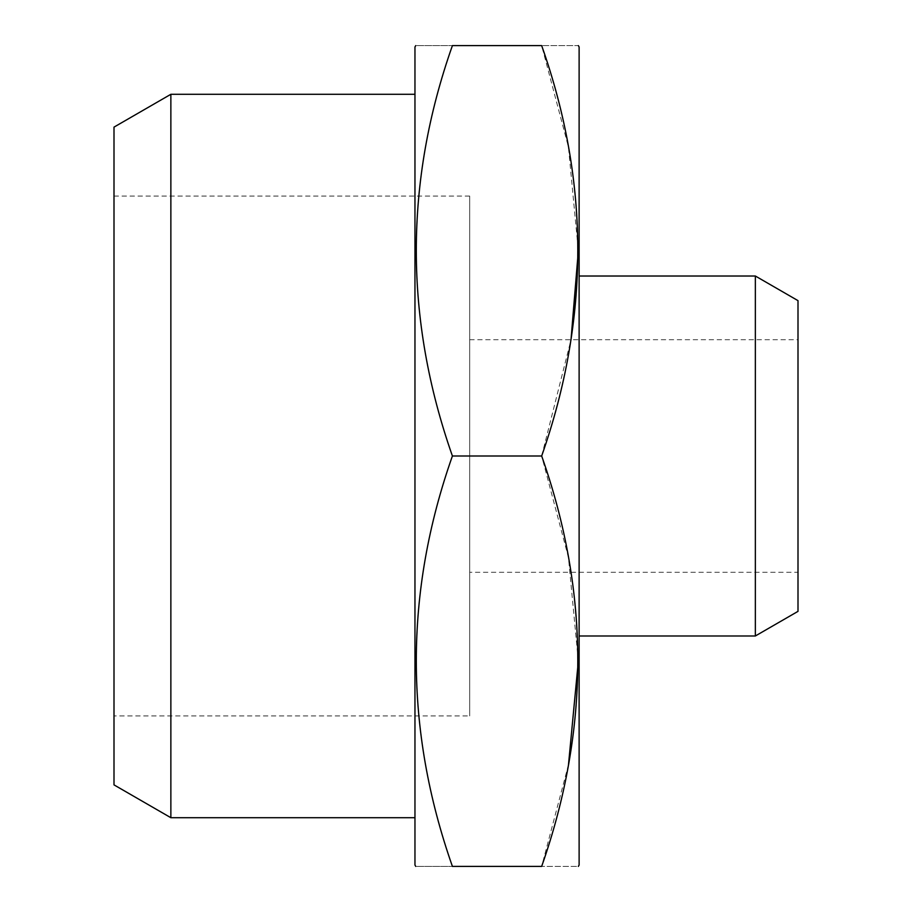 <?xml version="1.0" encoding="UTF-8"?>
<svg xmlns="http://www.w3.org/2000/svg" width="912" height="912" viewBox="0 0 912 912"><rect width="100%" height="100%" fill="white"/><g stroke="black" fill="none" stroke-linecap="round" stroke-linejoin="round"><path stroke-width="0.68" stroke-dasharray="4.56 3.42" d="M568.507 764.575L541.671 866.4C589.813 866.4 589.813 866.4 541.671 866.4L452.409 866.4C404.267 866.4 404.267 866.4 452.409 866.4C404.255 729.965 404.255 593.165 452.409 456C404.255 319.565 404.255 182.765 452.409 45.6C404.267 45.6 404.267 45.6 452.409 45.6L541.671 45.6C589.813 45.6 589.813 45.6 541.671 45.6L568.438 147.014L578.333 250.8M578.333 661.2L568.438 557.414L541.671 456L452.409 456M541.671 456L571.015 339.72M579.12 865.032L579.12 46.968M798 456L798 572.28L798 456M798 611.359L798 300.641M755.353 635.983L755.353 276.017M579.12 456L579.12 276.017L579.12 456M414.96 865.032L414.96 46.968M170.863 817.711L170.863 94.289M414.96 456L414.96 94.289L414.96 456M114 784.879L114 127.121M114 715.92L114 196.08L114 715.92L469.68 715.92L469.68 196.08L469.68 715.92M469.68 572.28L469.68 339.72L469.68 572.28L798 572.28M469.68 339.72L798 339.72M114 196.08L469.68 196.08"/><path stroke-width="1.37" d="M541.671 456C589.825 592.435 589.825 729.235 541.671 866.4C589.813 866.4 589.813 866.4 541.671 866.4L452.409 866.4C404.267 866.4 404.267 866.4 452.409 866.4C404.255 729.235 404.255 592.435 452.409 456C404.255 318.835 404.255 182.035 452.409 45.6C404.267 45.6 404.267 45.6 452.409 45.6L541.671 45.6C589.813 45.6 589.813 45.6 541.671 45.6C589.825 182.035 589.825 318.835 541.671 456L452.409 456M568.507 764.575L578.333 661.2M571.015 339.72L578.333 250.8M578.333 45.6L579.12 46.968L579.12 865.032L578.333 866.4M755.353 635.983L755.353 276.017L798 300.641L798 611.359L755.353 635.983L579.12 635.983M415.747 45.6L414.96 46.968L414.96 865.032L415.747 866.4M170.863 817.711L114 784.879L114 127.121L170.863 94.289L170.863 817.711L414.96 817.711M755.353 276.017L579.12 276.017M170.863 94.289L414.96 94.289"/></g></svg>
